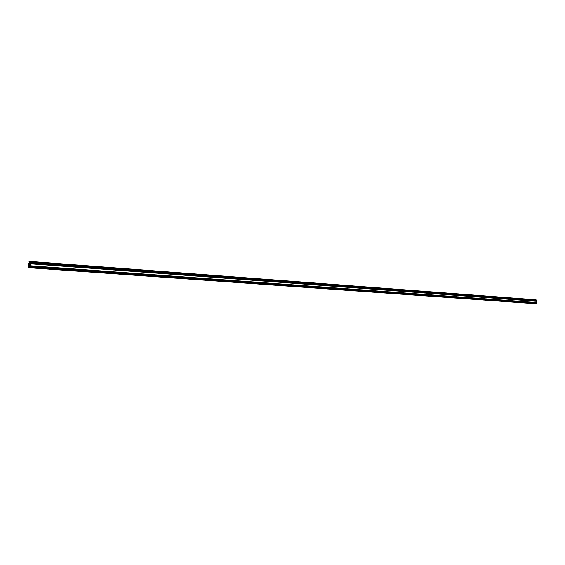 <?xml version="1.0" encoding="UTF-8"?>
<svg xmlns="http://www.w3.org/2000/svg" width="565" height="565" viewBox="0 0 565 565"><rect width="100%" height="100%" fill="white"/><g stroke="black" fill="none" stroke-linecap="round" stroke-linejoin="round"><path stroke-width="0.85" d="M28.398 266.334L28.54 266.772L28.914 265.946L28.801 264.95L28.511 265.253L28.794 263.283L28.97 263.735L29.345 262.902L29.055 261.461L29.599 261.397L29.747 262.393L30.157 261.574L30.552 261.701L30.531 262.725L30.348 262.273L29.98 263.106L30.093 264.095L30.376 263.791L30.093 265.769L29.917 265.317L29.542 266.15L29.839 267.598L29.288 267.655L29.14 266.652L28.737 267.478L28.342 267.344L28.363 266.32M535.302 299.74L29.599 261.397M535.712 299.831L29.592 261.468M535.705 299.881L29.627 261.482M30.1 261.673L29.606 261.637M30.277 261.849L29.338 261.779M30.129 262.28L29.486 262.231M30.093 262.329L29.691 262.301M30.531 262.725L536.658 300.672L536.75 300.213L30.157 261.574M536.623 300.672L30.482 262.789M536.206 300.679L30.037 262.986M536.185 300.82L29.98 263.106M536.129 300.891L30.002 263.255M536.157 300.976L29.945 263.643M30.348 263.707L536.51 301.265L30.27 263.678M536.51 301.265L30.341 263.777M536.503 301.307L30.376 263.791M536.545 301.315L536.319 302.515L30.093 265.769M536.277 302.515L30.044 265.832M535.867 302.522L29.606 266.03M535.839 302.656L29.542 266.15M535.789 302.727L29.564 266.292M535.811 302.819L29.507 266.687M29.917 266.751L536.171 303.108L29.839 266.722M536.171 303.108L29.903 266.821M536.164 303.151L29.945 266.835M536.199 303.158L535.987 303.737L29.719 267.789M29.472 267.026L28.603 266.963M29.542 267.252L28.568 267.181M29.542 267.316L28.808 267.259M29.274 267.45L28.787 267.415M29.267 267.513L28.737 267.478M29.472 265.712L29.034 265.684M29.429 266.207L29.062 265.79M29.401 266.292L29.006 266.179M29.5 265.832L29.422 266.412L28.956 266.256M29.493 263.664L30.171 264.363L30.065 265.126L29.316 265.437L28.829 263.926L29.613 263.678M29.924 264.053L28.992 263.982M30.115 264.787L28.716 264.688M30.107 264.83L28.879 264.738M29.705 265.317L29.055 265.275M29.663 265.366L29.26 265.338M29.86 263.17L29.493 262.746M29.938 262.796L29.444 263.135M29.825 263.262L29.387 263.219M536.658 300.043L30.552 261.701M536.75 300.213L30.637 261.962M536.114 303.624L29.839 267.598M535.987 303.737L29.698 267.789"/></g></svg>
